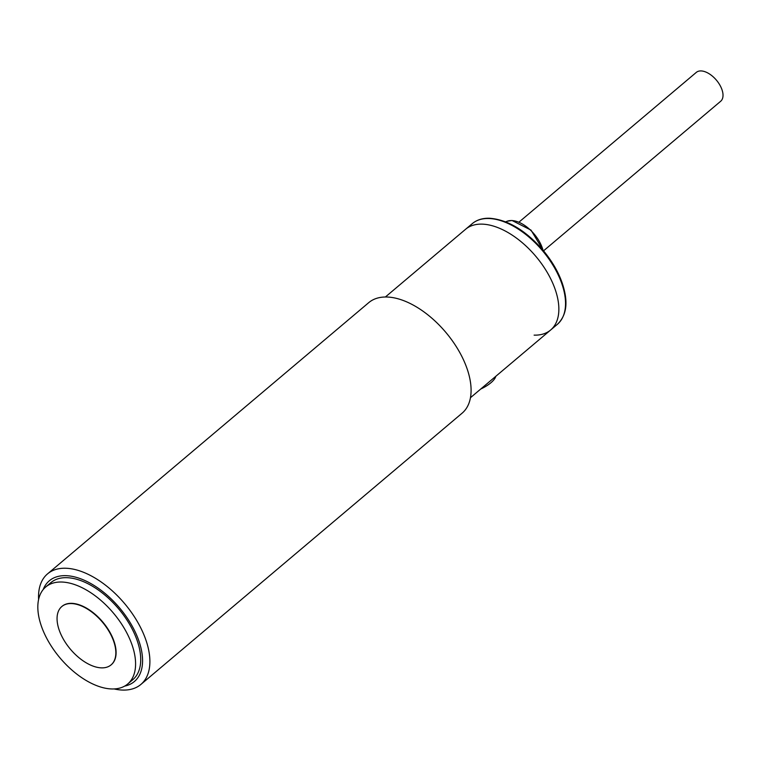 <?xml version="1.0" encoding="UTF-8"?>
<svg xmlns="http://www.w3.org/2000/svg" width="761" height="761" viewBox="0 0 761 761"><rect width="100%" height="100%" fill="white"/><g stroke="black" fill="none" stroke-linecap="round" stroke-linejoin="round"><path stroke-width="1.14" d="M480.781 389.004A19.291 7.106 -25.1 0 0 495.792 376.324M543.554 250.826L720.667 101.27A18.892 10.378 -130.2 0 0 718.955 83.577A18.892 10.378 -130.2 0 0 701.024 70.925A18.892 10.378 -130.2 0 0 696.286 72.4L519.05 222.069M534.117 335.135A65.922 36.195 -130.2 0 0 550.65 329.998A65.922 36.195 -130.2 0 0 544.676 268.272A65.922 36.195 -130.2 0 0 482.122 224.134A65.922 36.195 -130.2 0 0 465.589 229.27L472.267 223.639C476.814 219.862 482.55 218.065 489.475 218.245C507.416 219.596 525.08 230.031 542.46 249.532C555.111 264.6 562.731 279.848 565.318 295.297C566.65 303.924 566.65 315.473 557.328 324.367A65.922 36.195 -130.2 0 0 551.354 262.64A65.922 36.195 -130.2 0 0 488.8 218.502A65.922 36.195 -130.2 0 0 472.267 223.639M61.66 582.022A63.505 34.873 49.8 0 1 121.922 624.543A63.505 34.873 49.8 0 1 127.677 684.015A63.505 34.873 49.8 0 1 111.753 688.962A63.505 34.873 49.8 0 1 51.491 646.441A63.505 34.873 49.8 0 1 45.736 586.969A63.505 34.873 49.8 0 1 61.66 582.022M127.677 684.015L132.814 679.678A63.505 34.873 -130.2 0 0 127.058 620.215A63.505 34.873 -130.2 0 0 66.787 577.685A63.505 34.873 -130.2 0 0 50.863 582.641L45.736 586.969M61.945 606.431A38.183 20.966 49.8 0 1 62.069 606.317A38.183 20.966 49.8 0 1 71.648 603.34A38.183 20.966 49.8 0 1 107.881 628.909A38.183 20.966 49.8 0 1 111.344 664.667A38.183 20.966 49.8 0 1 111.211 664.772M71.391 603.559A38.183 20.966 49.8 0 1 107.624 629.128A38.183 20.966 49.8 0 1 111.087 664.886A38.183 20.966 49.8 0 1 101.508 667.863A38.183 20.966 49.8 0 1 65.275 642.294A38.183 20.966 49.8 0 1 61.812 606.536A38.183 20.966 49.8 0 1 71.391 603.559M38.602 599.506A72.352 39.724 49.8 0 1 47.534 573.88A72.352 39.724 49.8 0 1 65.674 568.239A72.352 39.724 49.8 0 1 142.022 630.498A72.352 39.724 49.8 0 1 140.89 684.434A72.352 39.724 49.8 0 1 122.74 690.075A72.352 39.724 49.8 0 1 114.131 688.943M140.89 684.434L462.089 413.194A72.352 39.724 -130.2 0 0 463.221 359.259A72.352 39.724 -130.2 0 0 386.873 297.009A72.352 39.724 -130.2 0 0 368.733 302.65L47.534 573.88M43.168 589.594A65.922 36.195 49.8 0 1 85.47 580.795A65.922 36.195 49.8 0 1 135.401 632.381A65.922 36.195 49.8 0 1 124.671 686.099M470.45 397.718L550.65 329.998A65.922 36.195 -130.2 0 0 544.676 268.272A65.922 36.195 -130.2 0 0 482.122 224.134A65.922 36.195 -130.2 0 0 465.589 229.27L385.389 296.99M542.973 250.141A27.662 15.191 -130.2 0 0 511.639 220.547A27.662 15.191 -130.2 0 0 507.168 221.251L512.01 220.481L531.016 230.117L543.344 250.578M550.65 329.998L557.328 324.367M507.168 221.251L505.627 221.841"/></g></svg>
